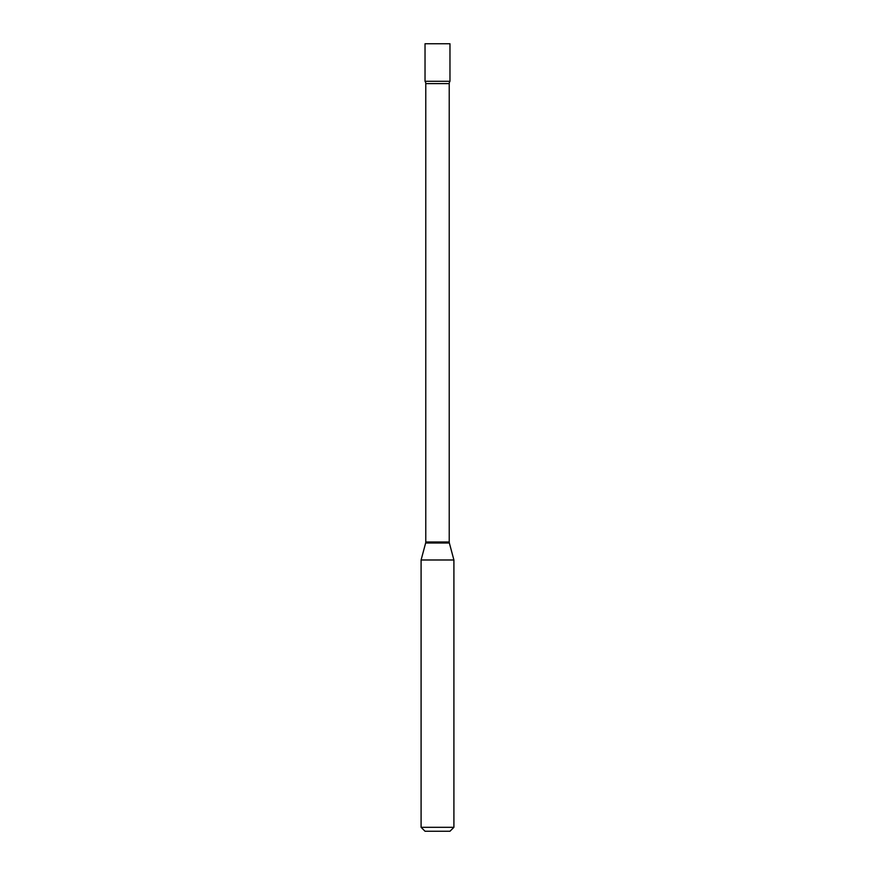 <?xml version="1.0" encoding="UTF-8"?>
<svg xmlns="http://www.w3.org/2000/svg" width="875" height="875" viewBox="0 0 875 875"><rect width="100%" height="100%" fill="white"/><g stroke="black" fill="none" stroke-linecap="round" stroke-linejoin="round"><path stroke-width="1.31" d="M421.094 559.989L453.906 559.989L449.356 543.003A3.938 3.938 0 0 1 449.225 541.986L449.225 83.595A3.938 3.938 0 0 1 449.969 81.287L449.969 43.75L425.031 43.75L425.031 81.287L449.969 81.287L425.031 81.287A3.938 3.938 0 0 1 425.775 83.595L425.775 541.986A3.938 3.938 0 0 1 425.644 543.003L421.094 559.989L421.094 827.312L453.906 827.312L449.969 831.25L425.031 831.25L421.094 827.312M453.906 559.989L453.906 827.312M449.225 83.595L425.775 83.595M449.225 541.986L425.775 541.986M449.356 543.003L425.644 543.003"/></g></svg>
